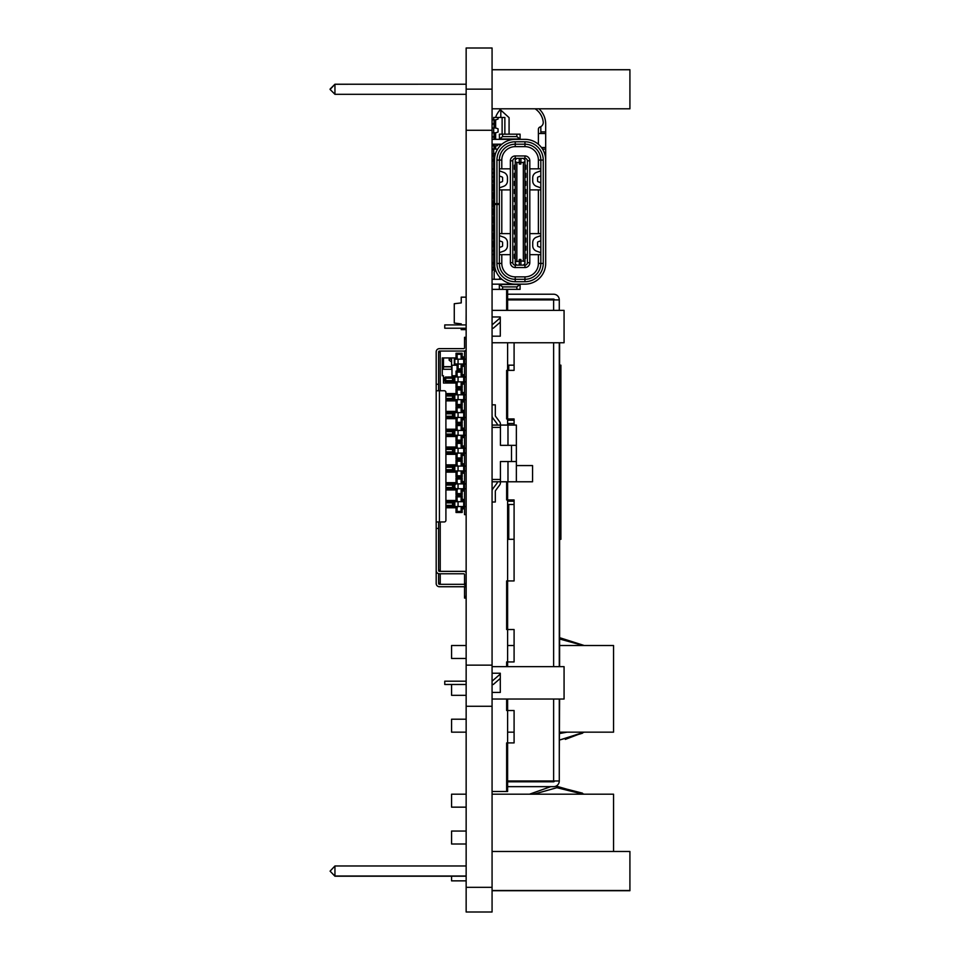 <?xml version="1.0" encoding="UTF-8"?>
<svg xmlns="http://www.w3.org/2000/svg" width="960" height="960" viewBox="0 0 960 960"><rect width="100%" height="100%" fill="white"/><g stroke="black" fill="none" stroke-linecap="round" stroke-linejoin="round"><path stroke-width="1.44" d="M466.152 912L492.072 912L492.072 887.316L466.152 887.316L466.152 912M466.152 89.148L492.072 89.148L492.072 48L466.152 48L466.152 706.284L492.072 706.284L492.072 887.316M466.152 706.284L466.152 887.316M466.152 665.148L492.072 665.148L492.072 706.284M466.152 130.284L492.072 130.284L492.072 665.148M492.072 89.148L492.072 130.284M507.612 481.776L507.612 499.944L514.092 499.944L514.092 580.932L507.612 580.932L507.612 629.532L506.64 629.532L506.64 580.932L506.64 629.532L514.092 629.532L514.092 661.932L506.64 661.932L506.64 666.648L506.64 661.932L507.612 661.932L507.612 666.648M507.612 580.932L506.64 580.932L507.612 580.932L507.612 499.944L506.64 499.944L506.64 481.776L506.64 499.944L507.612 499.944M559.608 342.756L559.608 666.648M559.608 699.024L559.284 755.064M507.612 699.024L507.612 710.52L514.092 710.52L514.092 742.92L507.612 742.92L507.612 791.508L492.072 791.508M507.612 742.92L506.64 742.92L506.64 791.508L506.64 742.92L507.612 742.92L507.612 710.52L506.64 710.52L506.64 699.024L506.64 710.52L507.612 710.52M514.092 370.368L514.092 342.756L514.092 370.368L506.64 370.368L506.64 418.956L514.092 418.956L514.092 425.076L514.092 418.956M507.612 370.368L507.612 418.956L506.64 418.956L506.64 370.368L507.612 370.368L507.612 342.756M554.424 780.984A0.804 0.804 0 0 1 553.62 781.788L507.612 781.788M507.612 780.984L559.284 780.984A5.664 5.664 0 0 1 553.62 786.648L507.612 786.648M507.612 299.904L559.284 299.904A5.664 5.664 0 0 0 553.62 294.228L507.612 294.228M554.424 299.904A0.804 0.804 0 0 0 553.62 299.088L507.612 299.088M559.284 299.904L559.284 310.38M559.284 342.756L559.284 666.648M559.284 699.024L559.284 780.984M514.092 580.932L514.092 499.944M514.092 661.932L514.092 629.532M514.092 742.92L514.092 710.52M507.612 310.38L507.612 289.368L506.64 289.368L506.64 310.38L506.64 289.368L492.072 289.368M507.612 661.932L507.612 629.532M507.612 425.076L507.612 418.956M466.152 844.008L451.572 844.008L451.572 831.048L466.152 831.048M533.868 794.196L556.86 787.704L583.164 794.196M582.48 793.152L555.576 786.3M584.22 794.196L556.86 786.288M550.764 786.648L529.5 794.196M451.572 876.216L451.572 880.86L466.152 880.86M613.548 851.472L613.548 794.196L492.072 794.196M466.152 794.196L451.572 794.196L451.572 807.156L466.152 807.156M492.072 69.72L629.916 69.72L629.916 108.804L492.072 108.804M629.916 69.768L492.072 69.768M334.944 84.216L466.152 84.216L334.944 84.264L334.944 94.308L330.084 89.448L334.944 84.216L330.084 89.076M334.944 94.308L466.152 94.308M492.072 851.472L629.916 851.472L629.916 890.712L492.072 890.712M334.944 876.216L330.084 871.152L334.944 876.216L466.152 876.216M492.072 415.704A4.044 4.044 0 0 0 492.876 418.128L497.04 423.684A0.804 0.804 0 0 1 497.196 424.176L497.196 425.076M492.072 427.392L500.436 427.392L500.436 445.332L500.436 424.176A4.044 4.044 0 0 0 499.632 421.752L495.468 416.184A0.804 0.804 0 0 1 495.312 415.704L495.312 404.832L492.072 404.832M516.36 465.576L532.56 465.576L532.56 481.776L507.984 481.776L507.984 461.532L500.436 461.532L500.436 479.46L492.072 479.46M516.36 481.776L516.36 461.532L500.436 461.532L500.436 481.776L492.072 481.776M507.984 481.776L500.436 481.776L500.436 482.676A4.044 4.044 0 0 1 499.632 485.1L495.468 490.668A0.804 0.804 0 0 0 495.312 491.148L495.312 502.02L492.072 502.02M511.5 461.532L511.5 445.332L500.436 445.332L507.984 445.332L507.984 425.076L492.072 425.076M511.5 445.332L516.36 445.332L516.36 425.076L507.984 425.076M516.36 445.332L516.36 461.532M492.072 491.148A4.044 4.044 0 0 1 492.876 488.724L497.04 483.168A0.804 0.804 0 0 0 497.196 482.676L497.196 481.776M500.436 425.076L500.436 424.176L500.436 425.076M500.436 481.776L500.436 482.676L500.436 481.776M466.152 324.924L444.756 324.924L444.756 328.212L466.152 328.212M492.072 324.924L500.292 317.796M500.292 322.152L493.296 328.212L492.072 328.212M492.072 336.18L500.292 336.18L500.292 316.968L492.072 316.968M492.072 310.38L564.072 310.38L564.072 342.756L492.072 342.756M559.608 365.172L560.904 365.172L560.904 539.304L559.608 539.304M507.612 539.304L514.092 539.304M559.608 525.372L560.904 525.372M508.752 370.368L508.752 365.172L514.092 365.172M507.612 420.24L514.092 420.24L508.752 420.24L508.752 418.956M508.752 425.076L508.752 423.48L514.092 423.48L507.612 423.48M507.612 501.228L514.092 501.228L508.752 501.228L508.752 499.944M508.752 539.304L508.752 504.468L514.092 504.468L507.612 504.468M559.608 379.104L560.904 379.104M508.752 365.172L507.612 365.172M493.02 181.788A3.24 3.24 0 0 1 492.072 179.484M492.072 272.16A3.24 3.24 0 0 1 493.692 269.352M495.9 270.924L495.144 271.044A1.128 1.128 0 0 0 494.172 272.16L494.172 279.276L492.072 279.276L501.888 279.3M495.144 271.044A1.128 1.128 0 0 0 494.172 272.16M493.692 187.764L492.78 187.764L493.692 185.868M492.78 187.764L492.78 189.888M492.78 193.128L492.78 197.988M492.78 201.228L492.78 202.332L493.692 202.332M492.78 202.332L492.78 206.088M492.78 209.328L492.78 214.188M492.78 217.428L492.78 222.288M492.78 225.528L492.78 230.376M492.78 233.616L492.78 238.476M492.78 241.716L492.78 246.576M466.152 399.648L447.804 399.648M447.804 394.8L454.812 394.8L454.812 393.576M445.908 411.396L456.024 411.396L456.024 406.704L462.18 406.704L462.18 410.34L464.532 410.34L464.532 401.916L462.18 401.916L462.18 405.564L456.024 405.564L456.024 400.872L457.236 400.872L457.236 399.648L457.08 404.508L461.124 404.508L461.124 400.872L464.532 400.872L464.532 394.8L466.152 394.8L454.812 394.8L454.812 400.872M464.532 392.532L464.532 393.576L461.124 393.576L461.124 389.94L457.08 389.94L457.236 394.8L457.236 393.576L456.024 393.576L456.024 388.884L462.18 388.884L462.18 392.532L464.532 392.532L464.532 384.108L462.18 384.108L462.18 387.744L456.024 387.744L456.024 383.052L443.472 383.052L443.472 375.756L442.26 375.756L442.26 357.948L456.024 357.948L456.024 353.244L462.18 353.244L462.18 356.892L464.532 356.892L464.532 351.06L466.152 351.06M466.152 364.02L464.532 364.02L464.532 359.16L454.812 359.16L454.812 357.948M457.08 368.88L461.124 368.88L461.124 365.232L464.532 365.232L464.532 364.02L454.812 364.02L454.812 359.16M454.812 365.232L454.812 364.02M464.532 356.892L464.532 357.948L461.124 357.948L461.124 354.3L457.08 354.3L457.236 359.16L457.236 357.948L456.024 357.948M457.236 365.232L457.236 364.02L457.236 365.232M464.532 357.948L464.532 359.16L466.152 359.16M451.98 365.232L451.98 375.756L456.024 375.756L456.024 371.064L462.18 371.064L462.18 374.712L464.532 374.712L464.532 366.288L462.18 366.288L462.18 369.936L457.08 369.936L457.08 365.232L451.572 365.232L451.572 357.948M454.008 482.664L454.008 483.888L445.908 483.888L454.812 483.888L454.812 482.664M447.804 488.748L454.008 488.748L454.008 489.96M454.008 464.856L454.008 466.068L445.908 466.068L454.812 466.068L454.812 464.856M454.008 470.928L454.008 472.14M454.008 447.036L454.008 448.248L445.908 448.248L454.812 448.248L454.812 447.036M445.908 464.856L456.024 464.856L456.024 460.152L462.18 460.152L462.18 463.8L464.532 463.8L464.532 455.376L462.18 455.376L462.18 459.024L456.024 459.024L456.024 454.32L457.08 454.32L457.08 457.968L461.124 457.968L461.124 454.32L464.532 454.32L464.532 453.108L445.908 453.108L454.008 453.108L454.008 454.32M454.008 429.216L454.008 430.428M454.008 435.288L454.008 436.5M454.008 411.396L454.008 412.608L445.908 412.608L454.812 412.608L454.812 411.396M447.804 417.468L454.008 417.468L454.008 418.692M454.008 393.576L454.008 394.8M454.008 399.648L454.008 400.872M454.008 375.756L454.008 376.98M454.008 381.84L454.008 383.052M454.008 500.484L454.008 501.696M466.152 514.656L464.532 514.656L464.532 508.824L462.18 508.824L462.18 512.472L456.024 512.472L456.024 507.78L457.08 507.78L457.08 511.416L461.124 511.416L461.124 507.78L464.532 507.78L464.532 506.556L445.908 506.556L454.008 506.556L454.008 507.78M445.908 482.664L456.024 482.664L456.024 477.972L462.18 477.972L462.18 481.62L464.532 481.62L464.532 473.196L462.18 473.196L462.18 476.832L456.024 476.832L456.024 472.14L445.908 472.14M456.024 454.32L445.908 454.32M445.908 447.036L456.024 447.036L456.024 442.332L462.18 442.332L462.18 445.98L464.532 445.98L464.532 437.556L462.18 437.556L462.18 441.204L456.024 441.204L456.024 436.5L445.908 436.5M445.908 429.216L456.024 429.216L456.024 424.512L462.18 424.512L462.18 428.16L464.532 428.16L464.532 419.736L462.18 419.736L462.18 423.384L456.024 423.384L456.024 418.692L445.908 418.692M456.024 400.872L445.908 400.872M445.908 393.576L456.024 393.576M438.612 352.68L440.232 351.06L464.532 351.06M440.232 351.06L440.232 390.744M440.232 521.952L440.232 571.356L466.152 571.356M456.024 507.78L445.908 507.78M445.908 500.484L456.024 500.484L456.024 495.792L462.18 495.792L462.18 499.428L464.532 499.428L464.532 491.016L462.18 491.016L462.18 494.652L456.024 494.652L456.024 489.96L445.908 489.96M440.232 573.78L440.232 584.316L464.532 584.316L439.428 584.316A0.804 0.804 0 0 1 438.612 583.5L438.612 573.684M442.26 362.316L443.472 362.316M456.024 472.14L457.08 472.14L457.08 475.788L461.124 475.788L461.124 472.14L464.532 472.14L464.532 473.196M464.532 481.62L464.532 482.664L461.124 482.664L461.124 479.028L457.08 479.028L457.08 482.664L456.024 482.664M456.024 489.96L457.08 489.96L457.08 493.608L461.124 493.608L461.124 489.96L464.532 489.96L464.532 482.664M464.532 489.96L464.532 491.016M464.532 499.428L464.532 500.484L461.124 500.484L461.124 496.836L457.08 496.836L457.08 500.484L456.024 500.484M466.152 506.556L464.532 506.556L464.532 500.484M464.532 507.78L464.532 508.824M464.532 365.232L464.532 366.288M464.532 374.712L464.532 375.756L461.124 375.756L461.124 372.12L457.08 372.12L457.08 375.756L456.024 375.756M456.024 383.052L457.08 383.052L457.08 386.7L461.124 386.7L461.124 383.052L464.532 383.052L464.532 375.756M464.532 383.052L464.532 384.108M464.532 394.8L464.532 393.576M464.532 400.872L464.532 401.916M464.532 410.34L464.532 411.396L461.124 411.396L461.124 407.748L457.08 407.748L457.08 411.396L456.024 411.396M456.024 418.692L457.08 418.692L457.08 422.328L461.124 422.328L461.124 418.692L464.532 418.692L464.532 411.396M464.532 418.692L464.532 419.736M464.532 428.16L464.532 429.216L461.124 429.216L461.124 425.568L457.08 425.568L457.08 429.216L456.024 429.216M456.024 436.5L457.08 436.5L457.08 440.148L461.124 440.148L461.124 436.5L464.532 436.5L464.532 429.216M464.532 436.5L464.532 437.556M464.532 445.98L464.532 447.036L461.124 447.036L461.124 443.388L457.08 443.388L457.08 447.036L456.024 447.036M466.152 453.108L464.532 453.108L464.532 447.036M464.532 454.32L464.532 455.376M464.532 463.8L464.532 464.856L461.124 464.856L461.124 461.208L457.08 461.208L457.08 464.856L456.024 464.856M464.532 472.14L464.532 464.856M466.152 572.448A3.24 3.24 0 0 0 463.716 571.356L439.428 571.356A0.804 0.804 0 0 1 438.612 570.54L438.612 521.952M438.612 390.744L438.612 384.264L436.188 384.264L436.188 583.5A3.24 3.24 0 0 0 439.428 586.74L466.152 586.74M438.612 582.696L440.232 584.316M438.612 569.736L440.232 571.356M457.236 383.052L457.236 381.84L457.236 383.052M457.236 375.756L457.236 376.98L457.236 375.756M457.08 365.232L458.136 365.232L458.136 368.88M457.236 411.396L457.236 412.608L457.236 411.396M457.236 418.692L457.236 417.468L457.236 418.692M457.236 429.216L457.236 430.428L457.236 429.216M457.236 436.5L457.236 435.288L457.236 436.5M457.236 447.036L457.236 448.248L457.236 447.036M457.236 454.32L457.236 453.108L457.236 454.32M457.236 464.856L457.236 466.068L457.236 464.856M457.236 472.14L457.236 470.928L457.236 472.14M457.236 482.664L457.236 483.888L457.236 482.664M457.236 489.96L457.236 488.748L457.236 489.96M457.236 500.484L457.236 501.696L457.236 500.484M457.236 507.78L457.236 506.556L457.236 507.78M462.18 473.196L461.124 472.14M462.18 476.832L461.124 475.788M456.024 476.832L457.08 475.788M461.124 464.856L462.18 463.8M461.124 461.208L462.18 460.152M457.08 461.208L456.024 460.152M462.18 455.376L461.124 454.32M462.18 459.024L461.124 457.968M456.024 459.024L457.08 457.968M461.124 482.664L462.18 481.62M461.124 479.028L462.18 477.972M457.08 479.028L456.024 477.972M457.08 493.608L456.024 494.652M461.124 493.608L462.18 494.652M461.124 489.96L462.18 491.016M456.024 495.792L457.08 496.836M462.18 495.792L461.124 496.836M462.18 499.428L461.124 500.484M462.18 508.824L461.124 507.78M462.18 512.472L461.124 511.416M456.024 512.472L457.08 511.416M461.124 447.036L462.18 445.98M461.124 443.388L462.18 442.332M457.08 443.388L456.024 442.332M462.18 437.556L461.124 436.5M462.18 441.204L461.124 440.148M456.024 441.204L457.08 440.148M462.18 419.736L461.124 418.692M462.18 423.384L461.124 422.328M456.024 423.384L457.08 422.328M461.124 429.216L462.18 428.16M461.124 425.568L462.18 424.512M457.08 425.568L456.024 424.512M456.024 406.704L457.08 407.748M462.18 406.704L461.124 407.748M462.18 410.34L461.124 411.396M456.024 388.884L457.08 389.94M462.18 388.884L461.124 389.94M462.18 392.532L461.124 393.576M462.18 401.916L461.124 400.872M462.18 405.564L461.124 404.508M456.024 405.564L457.08 404.508M457.08 386.7L456.024 387.744M461.124 386.7L462.18 387.744M461.124 383.052L462.18 384.108M461.124 375.756L462.18 374.712M461.124 372.12L462.18 371.064M457.08 372.12L456.024 371.064M462.18 366.288L461.124 365.232M462.18 369.936L461.124 368.88M461.124 357.948L462.18 356.892M461.124 354.3L462.18 353.244M457.08 354.3L456.024 353.244M466.152 381.84L447.804 381.84M447.804 376.98L454.812 376.98L454.812 375.756M466.152 376.98L454.812 376.98L454.812 383.052M436.188 394.392L436.188 406.536M466.152 598.08L464.532 598.08L464.532 596.46L466.152 596.46M463.716 586.74A0.804 0.804 0 0 1 464.532 587.556L464.532 596.46M436.188 521.952L444.288 521.952A1.62 1.62 0 0 0 445.908 520.332L445.908 392.364A1.62 1.62 0 0 0 444.288 390.744L436.188 390.744M465.504 586.74L465.504 585.12M466.152 585.12L464.532 585.12L464.532 574.596A0.804 0.804 0 0 0 463.716 573.78L439.428 573.78A3.24 3.24 0 0 1 436.188 570.54M436.188 384.264L436.188 351.864A3.24 3.24 0 0 1 439.428 348.636L463.716 348.636A0.804 0.804 0 0 0 464.532 347.82L464.532 337.296L466.152 337.296M438.612 384.264L438.612 351.864A0.804 0.804 0 0 1 439.428 351.06L463.716 351.06A3.24 3.24 0 0 0 466.152 349.968M436.188 478.62L436.188 477.804M438.612 528.432L436.188 528.432M436.188 490.764L436.188 491.58M466.152 417.468L446.712 417.468M464.532 412.608L454.812 412.608L454.812 418.692M451.572 362.016L449.148 360.228L449.148 357.948M451.572 366.852L443.472 366.852L443.472 369.288L451.572 369.288L451.572 365.232M449.148 359.16L450.768 359.16L450.768 357.948M443.472 366.852L443.472 357.948M466.152 470.928L447.804 470.928M466.152 466.068L454.812 466.068L454.812 472.14M445.908 469.716L454.812 469.716L454.812 467.28L445.908 467.28M466.152 448.248L454.812 448.248L454.812 454.32M447.804 501.696L454.812 501.696L454.812 500.484M464.532 501.696L454.812 501.696L454.812 507.78M445.908 505.344L454.812 505.344L454.812 502.92L445.908 502.92M466.152 488.748L454.812 488.748L454.812 483.888L466.152 483.888M445.908 487.524L454.812 487.524L454.812 485.1L445.908 485.1M454.812 489.96L454.812 488.748L446.712 488.748M466.152 435.288L446.712 435.288M447.804 430.428L454.812 430.428L454.812 429.216M466.152 430.428L454.812 430.428L454.812 436.5M538.392 144.3L538.392 129.312A2.424 2.424 0 0 1 540.012 127.02A4.86 4.86 0 0 0 543.216 121.836A18.3 18.3 0 0 0 535.128 108.804M500.82 117.432A15.876 15.876 0 0 0 500.808 117.444L500.82 110.724M499.98 110.028A20.736 20.736 0 0 0 495.588 117.444M538.968 108.804A20.736 20.736 0 0 1 545.688 124.08L545.688 160.08A20.736 20.736 0 0 0 524.952 139.344L515.232 139.344A20.736 20.736 0 0 0 494.496 160.08L494.748 266.664M545.688 131.892L540.828 131.892L540.828 133.512L540.828 126.648M492.072 243.3L492.78 243.3M545.688 147.528L541.452 147.528M538.392 133.512L545.688 133.512M499.356 108.804L509.076 117.66L509.076 134.16M493.692 119.868L493.692 117.444L498.06 117.444L498.06 119.064L495.636 119.868L495.636 127.968L498.06 128.784L498.06 132.024L495.636 132.828L495.636 139.344M502.116 134.16L502.116 117.444L498.06 117.444L498.06 119.064M502.116 117.444L504.864 117.444L504.864 134.16M493.692 127.968L493.692 132.828M493.692 144.204L493.692 145.788M493.692 149.028L493.692 174.912L494.496 174.912M498.06 144.972L498.06 144.204L497.256 145.788L495.636 145.788L495.636 149.028L497.52 149.304M501.672 111.444L500.82 111.444M498.06 132.024L498.06 128.784M492.072 123.756L494.016 123.756L494.016 119.868L495.636 119.868M494.016 123.756L495.636 123.756M492.072 119.868L494.016 119.868M492.072 127.968L494.016 127.968L494.016 124.08L495.636 124.08M494.016 127.968L495.636 127.968M492.072 124.08L494.016 124.08M492.072 136.716L494.016 136.716L494.016 132.828L495.636 132.828M494.016 136.716L495.636 136.716M492.072 132.828L494.016 132.828M494.016 139.344L494.016 137.04L495.636 137.04M492.072 137.04L494.016 137.04M492.072 210.576L492.78 210.576M492.072 218.676L492.78 218.676M492.072 227.424L492.78 227.424M492.072 227.748L492.78 227.748M492.072 149.028L494.016 149.028L494.016 145.788L495.636 145.788M494.016 149.028L495.636 149.028M492.072 145.788L494.016 145.788M492.072 153.888L493.692 153.888M492.072 181.428L492.708 181.428M492.072 186.288L493.272 186.288M492.072 189.528L492.78 189.528M492.072 194.376L492.78 194.376M492.072 197.616L492.78 197.616M492.072 202.476L492.78 202.476M492.072 205.716L492.78 205.716M451.572 684.48L451.572 695.316L466.152 695.316M567.024 732.168L559.608 733.536M559.608 639L583.164 645.516M565.332 739.38L584.22 732.168L559.608 740.016L582.48 733.224M584.22 645.516L559.608 637.668M559.608 740.016L584.22 732.168L559.608 740.016M466.152 719.208L451.572 719.208L451.572 732.168L466.152 732.168M507.612 732.168L514.092 732.168M559.608 732.168L613.548 732.168L613.548 645.516L559.608 645.516M514.092 645.516L507.612 645.516M466.152 645.516L451.572 645.516L451.572 658.464L466.152 658.464M466.152 681.192L444.756 681.192L444.756 684.48L466.152 684.48M492.072 681.192L500.292 674.052M500.292 678.408L493.296 684.48L492.072 684.48M492.072 692.436L500.292 692.436L500.292 673.224L492.072 673.224M492.072 666.648L564.072 666.648L564.072 699.024L492.072 699.024M629.916 890.508L492.072 890.508M330.084 871.152L334.944 865.968L334.944 876.012L466.152 876.012M334.944 865.968L466.152 865.968M495.312 203.652L495.312 204.468M499.356 203.652L499.356 263.424A15.876 15.876 0 0 0 515.232 279.3L524.952 279.3A15.876 15.876 0 0 0 540.828 263.424L540.828 160.08A15.876 15.876 0 0 0 524.952 144.204L515.232 144.204A15.876 15.876 0 0 0 499.356 160.08L499.356 203.652L494.496 203.652M499.464 139.02L499.356 134.16L520.092 134.16L520.092 139.02L499.464 139.02L502.596 136.596L516.852 136.596L519.984 139.02M494.496 263.424A20.736 20.736 0 0 0 515.232 284.16L524.952 284.16A20.736 20.736 0 0 0 545.688 263.424L545.688 160.08M515.232 284.16L492.072 284.16M499.356 284.16L499.356 289.344L520.092 289.344L520.092 284.16M519.984 284.484L516.852 286.908L502.596 286.908L499.464 284.484L520.092 284.484M499.356 253.26A0.804 0.804 0 0 1 499.884 252.492L503.724 251.1A5.664 5.664 0 0 0 507.456 245.772L507.456 242.532A5.664 5.664 0 0 0 503.724 237.204L499.884 235.812A0.804 0.804 0 0 1 499.356 235.044M499.356 240.78L502.068 241.764A0.804 0.804 0 0 1 502.596 242.532L502.596 245.772A0.804 0.804 0 0 1 502.068 246.528L499.356 247.512M540.828 235.044A0.804 0.804 0 0 1 540.288 235.812L536.46 237.204A5.664 5.664 0 0 0 532.728 242.532L532.728 245.772A5.664 5.664 0 0 0 536.46 251.1L540.288 252.492A0.804 0.804 0 0 1 540.828 253.26M540.828 247.512L538.116 246.528A0.804 0.804 0 0 1 537.588 245.772L537.588 242.532A0.804 0.804 0 0 1 538.116 241.764L540.828 240.78M540.828 170.256A0.804 0.804 0 0 1 540.288 171.012L536.46 172.416A5.664 5.664 0 0 0 532.728 177.744L532.728 180.972A5.664 5.664 0 0 0 536.46 186.3L540.288 187.704A0.804 0.804 0 0 1 540.828 188.46M540.828 182.724L538.116 181.74A0.804 0.804 0 0 1 537.588 180.972L537.588 177.744A0.804 0.804 0 0 1 538.116 176.976L540.828 175.992M499.356 175.992L502.068 176.976A0.804 0.804 0 0 1 502.596 177.744L502.596 180.972A0.804 0.804 0 0 1 502.068 181.74L499.356 182.724M499.356 188.46A0.804 0.804 0 0 1 499.884 187.704L503.724 186.3A5.664 5.664 0 0 0 507.456 180.972L507.456 177.744A5.664 5.664 0 0 0 503.724 172.416L499.884 171.012A0.804 0.804 0 0 1 499.356 170.256M496.932 203.652L496.932 160.08A18.3 18.3 0 0 1 515.232 141.78L524.952 141.78A18.3 18.3 0 0 1 543.252 160.08L543.252 263.424A18.3 18.3 0 0 1 524.952 281.724L515.232 281.724A18.3 18.3 0 0 1 496.932 263.424L496.932 204.468L494.496 204.468M496.932 204.468L499.356 204.468M501.888 144.204L492.072 144.204M515.232 139.344L492.072 139.344M499.98 146.028L499.356 144.204M499.356 279.3L499.98 277.476M524.952 169.236L525.756 169.236L525.756 165.18L524.952 165.18M524.952 193.536L525.756 193.536L525.756 189.48L524.952 189.48M524.952 217.824L525.756 217.824L525.756 213.78L524.952 213.78M524.952 177.336L525.756 177.336L525.756 173.28L524.952 173.28M524.952 185.436L525.756 185.436L525.756 181.38L524.952 181.38M524.952 201.636L525.756 201.636L525.756 197.58L524.952 197.58M524.952 209.724L525.756 209.724L525.756 205.68L524.952 205.68M524.952 225.924L525.756 225.924L525.756 221.88L524.952 221.88M524.952 242.124L525.756 242.124L525.756 238.08L524.952 238.08M524.952 250.224L525.756 250.224L525.756 246.18L524.952 246.18M524.952 234.024L525.756 234.024L525.756 229.98L524.952 229.98M524.952 258.324L525.756 258.324L525.756 254.268L524.952 254.268M515.232 258.324L514.416 258.324L514.416 254.268L515.232 254.268M515.232 250.224L514.416 250.224L514.416 246.18L515.232 246.18M515.232 242.124L514.416 242.124L514.416 238.08L515.232 238.08M515.232 234.024L514.416 234.024L514.416 229.98L515.232 229.98M515.232 225.924L514.416 225.924L514.416 221.88L515.232 221.88M515.232 217.824L514.416 217.824L514.416 213.78L515.232 213.78M515.232 209.724L514.416 209.724L514.416 205.68L515.232 205.68M515.232 201.636L514.416 201.636L514.416 197.58L515.232 197.58M515.232 193.536L514.416 193.536L514.416 189.48L515.232 189.48M515.232 185.436L514.416 185.436L514.416 181.38L515.232 181.38M515.232 177.336L514.416 177.336L514.416 173.28L515.232 173.28M515.232 169.236L514.416 169.236L514.416 165.18L515.232 165.18M523.332 162.432L524.952 161.616L524.952 263.508L523.332 265.128L520.896 265.128L520.896 259.452L519.276 259.452L520.896 259.452L520.896 261.072L519.276 261.072L519.276 259.452L519.276 261.072L515.232 261.888L515.232 263.508L516.852 265.128L520.896 265.128L520.896 261.072L523.332 261.072L523.332 162.432L520.896 162.432L520.896 158.376L524.952 158.376L524.952 155.952A4.86 4.86 0 0 1 529.812 160.812L529.812 262.692A4.86 4.86 0 0 1 524.952 267.552L515.232 267.552A4.86 4.86 0 0 1 510.372 262.692L510.372 160.812A4.86 4.86 0 0 1 515.232 155.952L524.952 155.952M519.276 265.128L519.276 261.072L519.276 265.128M516.852 162.432L519.276 162.432L519.276 164.052L520.896 164.052L519.276 164.052L519.276 158.376L520.896 158.376L520.896 162.432L519.276 162.432L519.276 158.376L516.852 158.376L515.232 159.996L515.232 161.616L516.852 162.432L516.852 261.072M520.896 164.052L520.896 162.432L520.896 164.052M492.072 262.62L493.692 262.62M492.072 254.52L493.692 254.52M492.072 168.996L493.692 168.996M492.072 160.896L493.692 160.896M524.952 261.888L523.332 261.072M515.232 261.888L515.232 161.616M524.952 161.616L524.952 159.996L523.332 158.376M516.852 158.376L515.232 158.376A2.424 2.424 0 0 0 512.796 160.812L512.796 262.692A2.424 2.424 0 0 0 515.232 265.128L516.852 265.128M523.332 265.128L524.952 265.128A2.424 2.424 0 0 0 527.376 262.692L527.376 160.812A2.424 2.424 0 0 0 524.952 158.376M510.372 168.828L499.356 168.828M540.828 168.828L529.812 168.828M538.392 168.828L538.392 160.08A13.44 13.44 0 0 0 524.952 146.64L515.232 146.64A13.44 13.44 0 0 0 501.792 160.08L501.792 168.828M510.372 233.616L499.356 233.616M510.372 189.888L501.792 189.888L501.792 233.616M540.828 233.616L538.392 233.616L538.392 189.888L529.812 189.888M538.392 233.616L529.812 233.616M499.356 189.888L501.792 189.888M538.392 189.888L540.828 189.888M499.356 254.676L501.792 254.676L501.792 263.424A13.44 13.44 0 0 0 515.232 276.864L524.952 276.864A13.44 13.44 0 0 0 538.392 263.424L538.392 254.676L529.812 254.676M510.372 254.676L501.792 254.676M538.392 254.676L540.828 254.676M495.588 270.072L493.692 270.072L493.692 174.912M494.496 248.592L493.692 248.592M494.496 242.112L493.692 242.112M494.496 181.392L493.692 181.392M500.82 145.176L500.82 144.204M495.588 153.444L493.692 153.444M500.82 279.3L500.82 278.328M493.692 267.636L492.072 267.636M493.692 263.748L492.072 263.748M493.692 263.424L492.072 263.424M493.692 250.788L492.072 250.788M493.692 250.464L492.072 250.464M493.692 246.576L492.072 246.576M493.692 176.928L492.072 176.928M493.692 173.04L492.072 173.04M493.692 172.716L492.072 172.716M493.692 160.08L492.072 160.08M493.692 159.756L492.072 159.756M493.692 155.868L492.072 155.868M493.692 241.716L492.072 241.716M493.692 238.476L492.072 238.476M493.692 233.616L492.072 233.616M493.692 230.376L492.072 230.376M493.692 225.528L492.072 225.528M493.692 222.288L492.072 222.288M493.692 217.428L492.072 217.428M493.692 214.188L492.072 214.188M493.692 209.328L492.072 209.328M493.692 206.088L492.072 206.088M493.692 201.228L492.072 201.228M493.692 197.988L492.072 197.988M493.692 193.128L492.072 193.128M493.692 189.888L492.072 189.888M493.692 185.028L492.072 185.028M493.692 181.788L492.072 181.788M466.104 319.92L466.152 313.752L466.104 319.92M466.152 297.144L461.208 297.144L461.256 302.904L461.256 297.18L466.152 297.18L461.256 297.18L461.256 302.904L454.272 303.72L454.272 323.064L461.256 323.88L461.208 324.924M461.256 329.604L461.256 328.212L461.256 329.604L466.152 329.604L461.256 329.604M461.256 324.924L461.256 323.88L461.256 324.924M461.208 328.212L461.208 329.64L466.152 329.64M553.62 780.984L553.62 699.024M553.62 666.648L553.62 342.756M553.62 310.38L553.62 299.904M463.716 399.648L463.716 394.8M458.052 399.648L458.052 394.8M445.908 398.436L454.812 398.436M454.812 399.024A1.212 1.212 90 0 1 454.668 398.436L454.668 396.012L445.908 396.012M454.38 399.648A1.212 1.212 90 0 1 453.168 398.436L453.168 396.012A1.212 1.212 90 0 1 454.38 394.8M453.588 399.648A1.212 1.056 90 0 1 452.544 398.436L452.544 396.012A1.212 1.056 90 0 1 453.588 394.8M446.748 394.8A1.212 1.056 90 0 0 445.908 395.28M445.908 399.168A1.212 1.056 90 0 0 446.748 399.648M463.716 364.02L463.716 359.16M458.052 364.02L458.052 359.16M454.332 357.948L454.332 365.232M463.716 381.84L463.716 376.98M458.052 381.84L458.052 376.98M453.588 381.84A1.212 1.056 90 0 1 452.544 380.616L452.544 378.192L444.288 378.192L444.288 380.616L454.812 380.616M454.812 381.204A1.212 1.212 90 0 1 454.668 380.616L454.668 378.192L452.544 378.192A1.212 1.056 90 0 1 453.588 376.98M454.38 381.84A1.212 1.212 90 0 1 453.168 380.616L453.168 378.192A1.212 1.212 90 0 1 454.38 376.98M446.748 381.84A1.212 1.056 90 0 1 445.692 380.616L445.692 378.192A1.212 1.056 90 0 1 446.748 376.98M439.428 521.952L439.428 390.744M466.152 338.916L464.532 338.916M464.532 583.5L466.152 583.5M463.716 417.468L463.716 412.608M458.052 417.468L458.052 412.608M445.908 416.256L454.812 416.256M454.812 416.844A1.212 1.212 -90 0 1 454.668 416.256L454.668 413.832L445.908 413.832M454.38 417.468A1.212 1.212 -90 0 1 453.168 416.256L453.168 413.832A1.212 1.212 90 0 1 454.38 412.608M453.588 417.468A1.212 1.056 -90 0 1 452.544 416.256L452.544 413.832A1.212 1.056 90 0 1 453.588 412.608M446.748 412.608A1.212 1.056 90 0 0 445.908 413.1M446.748 417.468A1.212 1.056 -90 0 1 445.908 416.988M443.472 366.636L451.572 366.636M463.716 470.928L463.716 466.068M458.052 470.928L458.052 466.068M454.812 470.292A1.212 1.212 90 0 1 454.668 469.716L454.668 467.28A1.212 1.212 90 0 1 454.812 466.692M454.38 470.928A1.212 1.212 90 0 1 453.168 469.716L453.168 467.28A1.212 1.212 90 0 1 454.38 466.068M453.588 470.928A1.212 1.056 90 0 1 452.544 469.716L452.544 467.28A1.212 1.056 90 0 1 453.588 466.068M446.748 466.068A1.212 1.056 90 0 0 445.908 466.548M445.908 470.436A1.212 1.056 90 0 0 446.748 470.928M463.716 453.108L463.716 448.248M458.052 453.108L458.052 448.248M445.908 451.896L454.812 451.896M454.812 452.472A1.212 1.212 -90 0 1 454.668 451.896L454.668 449.46L445.908 449.46M454.38 453.108A1.212 1.212 -90 0 1 453.168 451.896L453.168 449.46A1.212 1.212 90 0 1 454.38 448.248M453.588 453.108A1.212 1.056 -90 0 1 452.544 451.896L452.544 449.46A1.212 1.056 90 0 1 453.588 448.248M446.748 448.248A1.212 1.056 90 0 0 445.908 448.74M446.748 453.108A1.212 1.056 -90 0 1 445.908 452.616M463.716 506.556L463.716 501.696M458.052 506.556L458.052 501.696M454.812 505.932A1.212 1.212 90 0 1 454.668 505.344L454.668 502.92A1.212 1.212 90 0 1 454.812 502.332M454.38 506.556A1.212 1.212 90 0 1 453.168 505.344L453.168 502.92A1.212 1.212 90 0 1 454.38 501.696M453.588 506.556A1.212 1.056 90 0 1 452.544 505.344L452.544 502.92A1.212 1.056 90 0 1 453.588 501.696M446.748 501.696A1.212 1.056 90 0 0 445.908 502.188M445.908 506.076A1.212 1.056 90 0 0 446.748 506.556M463.716 488.748L463.716 483.888M458.052 488.748L458.052 483.888M454.812 488.112A1.212 1.212 -90 0 1 454.668 487.524L454.668 485.1A1.212 1.212 90 0 1 454.812 484.512M454.38 488.748A1.212 1.212 -90 0 1 453.168 487.524L453.168 485.1A1.212 1.212 90 0 1 454.38 483.888M453.588 488.748A1.212 1.056 -90 0 1 452.544 487.524L452.544 485.1A1.212 1.056 90 0 1 453.588 483.888M446.748 488.748A1.212 1.056 -90 0 1 445.908 488.256M446.748 483.888A1.212 1.056 90 0 0 445.908 484.368M463.716 435.288L463.716 430.428M458.052 435.288L458.052 430.428M445.908 434.076L454.812 434.076M454.812 434.664A1.212 1.212 90 0 1 454.668 434.076L454.668 431.64L445.908 431.64M454.38 435.288A1.212 1.212 90 0 1 453.168 434.076L453.168 431.64A1.212 1.212 90 0 1 454.38 430.428M453.588 435.288A1.212 1.056 90 0 1 452.544 434.076L452.544 431.64A1.212 1.056 90 0 1 453.588 430.428M446.748 430.428A1.212 1.056 90 0 0 445.908 430.92M445.908 434.796A1.212 1.056 90 0 0 446.748 435.288M542.568 149.148L545.688 149.148M494.82 123.756L494.82 119.868M494.82 127.968L494.82 124.08M494.82 136.716L494.82 132.828M494.82 139.344L494.82 137.04M494.82 149.028L494.82 145.788M502.596 136.596L502.596 134.16M516.852 136.596L516.852 134.16M516.852 289.344L516.852 286.908M502.596 289.344L502.596 286.908M501.792 263.424L496.932 263.424M515.232 276.864L515.232 281.724M524.952 276.864L524.952 281.724M538.392 263.424L543.252 263.424M496.932 160.08L501.792 160.08M538.392 160.08L543.252 160.08M524.952 146.64L524.952 141.78M515.232 141.78L515.232 146.64M529.812 262.692L527.376 262.692M527.376 160.812L529.812 160.812M524.952 267.552L524.952 265.128M515.232 158.376L515.232 155.952M515.232 267.552L515.232 265.128M512.796 160.812L510.372 160.812M510.372 262.692L512.796 262.692M444.288 378.192L445.5 376.98M444.288 380.616L445.5 381.84M454.812 487.62L456.024 488.748M454.812 485.004L456.024 483.888"/></g></svg>
